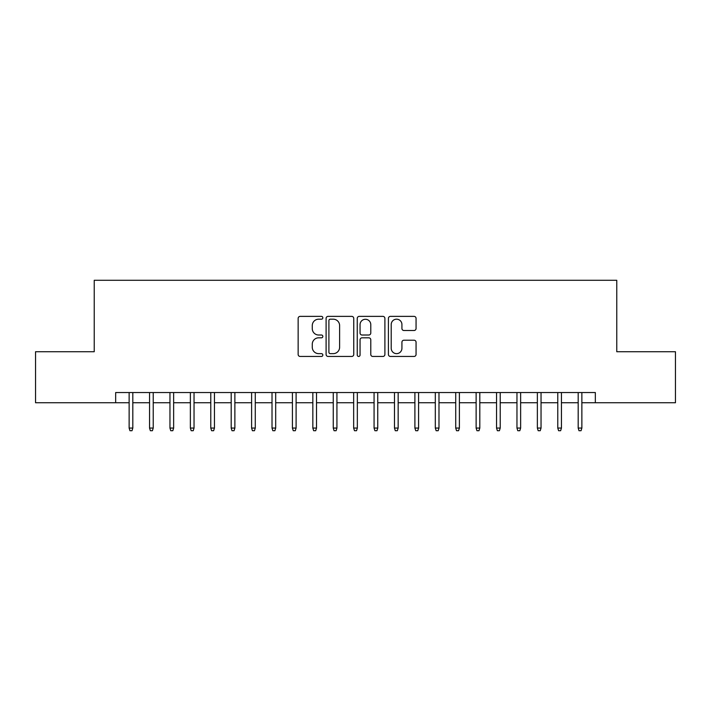 <?xml version="1.0" encoding="UTF-8"?>
<svg xmlns="http://www.w3.org/2000/svg" width="711" height="711" viewBox="0 0 711 711"><rect width="100%" height="100%" fill="white"/><g stroke="black" fill="none" stroke-linecap="round" stroke-linejoin="round"><path stroke-width="1.07" d="M322.838 317.781A1.404 1.404 0 0 0 321.443 316.377L300.149 316.377A2 2 0 0 0 298.149 318.386L298.149 354.451A2 2 0 0 0 300.149 356.451L321.443 356.451A1.404 1.404 0 0 0 322.838 355.047A1.404 1.404 0 0 0 321.443 353.643L318.688 353.643A6.408 6.408 0 0 1 312.271 347.235L312.271 344.231A6.408 6.408 0 0 1 318.688 337.814L321.443 337.814A1.404 1.404 0 0 0 322.838 336.419A1.404 1.404 0 0 0 321.443 335.014L318.688 335.014A6.408 6.408 0 0 1 312.271 328.598L312.271 325.594A6.408 6.408 0 0 1 318.688 319.186L321.443 319.186A1.404 1.404 0 0 0 322.838 317.781M414.051 330.508A2 2 0 0 0 416.059 328.5L416.059 318.386A2 2 0 0 0 414.051 316.377L390.41 316.377A2 2 0 0 0 388.41 318.386L388.41 354.451A2 2 0 0 0 390.41 356.451L414.051 356.451A2 2 0 0 0 416.059 354.451L416.059 342.222A2 2 0 0 0 414.051 340.222L403.937 340.222A2 2 0 0 0 401.928 342.222L401.928 348.283A5.359 5.359 0 0 1 396.569 353.643A5.359 5.359 0 0 1 391.21 348.283L391.21 324.545A5.359 5.359 0 0 1 396.569 319.186A5.359 5.359 0 0 1 401.928 324.545L401.928 328.5A2 2 0 0 0 403.937 330.508L414.051 330.508M115.662 402.755L35.55 402.755L35.55 351.723L94.234 351.723L94.234 280.285L616.766 280.285L616.766 351.723L675.45 351.723L675.45 402.755L595.338 402.755L595.338 392.543L115.662 392.543L115.662 402.755L129.135 402.755M353.749 318.386A2 2 0 0 0 351.741 316.377L328.1 316.377A2 2 0 0 0 326.1 318.386L326.1 354.451A2 2 0 0 0 328.1 356.451L351.741 356.451A2 2 0 0 0 353.749 354.451L353.749 318.386M359.259 316.377L382.9 316.377A2 2 0 0 1 384.9 318.386L384.9 354.451A2 2 0 0 1 382.9 356.451L372.777 356.451A2 2 0 0 1 370.778 354.451L370.778 339.822A2 2 0 0 0 368.769 337.814L362.059 337.814A2 2 0 0 0 360.059 339.822L360.059 355.047A1.404 1.404 0 0 1 358.655 356.451A1.404 1.404 0 0 1 357.251 355.047L357.251 318.386A2 2 0 0 1 359.259 316.377M132.815 402.755L149.55 402.755M153.221 402.755L169.956 402.755M173.635 402.755L190.37 402.755M194.041 402.755L210.785 402.755M214.455 402.755L231.191 402.755M234.87 402.755L251.605 402.755M255.276 402.755L272.02 402.755M275.69 402.755L292.425 402.755M296.105 402.755L312.84 402.755M316.511 402.755L333.255 402.755M336.925 402.755L353.66 402.755M357.34 402.755L374.075 402.755M377.745 402.755L394.489 402.755M398.16 402.755L414.895 402.755M418.575 402.755L435.31 402.755M438.98 402.755L455.724 402.755M459.395 402.755L476.13 402.755M479.809 402.755L496.545 402.755M500.215 402.755L516.959 402.755M520.63 402.755L537.365 402.755M541.044 402.755L557.78 402.755M561.45 402.755L578.185 402.755M581.865 402.755L595.338 402.755M330.304 319.186A1.404 1.404 0 0 0 328.9 320.59L328.9 352.247A1.404 1.404 0 0 0 330.304 353.643L333.21 353.643A6.408 6.408 0 0 0 339.618 347.235L339.618 325.594A6.408 6.408 0 0 0 333.21 319.186L330.304 319.186M370.778 324.643A5.359 5.359 0 0 0 365.418 319.283A5.359 5.359 0 0 0 360.059 324.643L360.059 333.006A2 2 0 0 0 362.059 335.014L368.769 335.014A2 2 0 0 0 370.778 333.006L370.778 324.643M129.135 428.066L129.953 430.715L131.997 430.715L132.815 428.066L129.135 428.066L129.135 392.543M132.815 428.066L132.815 392.543M149.55 428.066L150.368 430.715L152.403 430.715L153.221 428.066L149.55 428.066L149.55 392.543M153.221 428.066L153.221 392.543M169.956 428.066L170.773 430.715L172.817 430.715L173.635 428.066L169.956 428.066L169.956 392.543M173.635 428.066L173.635 392.543M190.37 428.066L191.188 430.715L193.232 430.715L194.041 428.066L190.37 428.066L190.37 392.543M194.041 428.066L194.041 392.543M210.785 428.066L211.602 430.715L213.638 430.715L214.455 428.066L210.785 428.066L210.785 392.543M214.455 428.066L214.455 392.543M231.191 428.066L232.008 430.715L234.052 430.715L234.87 428.066L231.191 428.066L231.191 392.543M234.87 428.066L234.87 392.543M251.605 428.066L252.423 430.715L254.467 430.715L255.276 428.066L251.605 428.066L251.605 392.543M255.276 428.066L255.276 392.543M272.02 428.066L272.837 430.715L274.873 430.715L275.69 428.066L272.02 428.066L272.02 392.543M275.69 428.066L275.69 392.543M292.425 428.066L293.243 430.715L295.287 430.715L296.105 428.066L292.425 428.066L292.425 392.543M296.105 428.066L296.105 392.543M312.84 428.066L313.658 430.715L315.702 430.715L316.511 428.066L312.84 428.066L312.84 392.543M316.511 428.066L316.511 392.543M333.255 428.066L334.072 430.715L336.107 430.715L336.925 428.066L333.255 428.066L333.255 392.543M336.925 428.066L336.925 392.543M353.66 428.066L354.478 430.715L356.522 430.715L357.34 428.066L353.66 428.066L353.66 392.543M357.34 428.066L357.34 392.543M374.075 428.066L374.893 430.715L376.928 430.715L377.745 428.066L374.075 428.066L374.075 392.543M377.745 428.066L377.745 392.543M394.489 428.066L395.298 430.715L397.342 430.715L398.16 428.066L394.489 428.066L394.489 392.543M398.16 428.066L398.16 392.543M414.895 428.066L415.713 430.715L417.757 430.715L418.575 428.066L414.895 428.066L414.895 392.543M418.575 428.066L418.575 392.543M435.31 428.066L436.127 430.715L438.163 430.715L438.98 428.066L435.31 428.066L435.31 392.543M438.98 428.066L438.98 392.543M455.724 428.066L456.533 430.715L458.577 430.715L459.395 428.066L455.724 428.066L455.724 392.543M459.395 428.066L459.395 392.543M476.13 428.066L476.948 430.715L478.992 430.715L479.809 428.066L476.13 428.066L476.13 392.543M479.809 428.066L479.809 392.543M496.545 428.066L497.362 430.715L499.398 430.715L500.215 428.066L496.545 428.066L496.545 392.543M500.215 428.066L500.215 392.543M516.959 428.066L517.768 430.715L519.812 430.715L520.63 428.066L516.959 428.066L516.959 392.543M520.63 428.066L520.63 392.543M537.365 428.066L538.183 430.715L540.227 430.715L541.044 428.066L537.365 428.066L537.365 392.543M541.044 428.066L541.044 392.543M557.78 428.066L558.597 430.715L560.632 430.715L561.45 428.066L557.78 428.066L557.78 392.543M561.45 428.066L561.45 392.543M578.185 428.066L579.003 430.715L581.047 430.715L581.865 428.066L578.185 428.066L578.185 392.543M581.865 428.066L581.865 392.543"/></g></svg>
